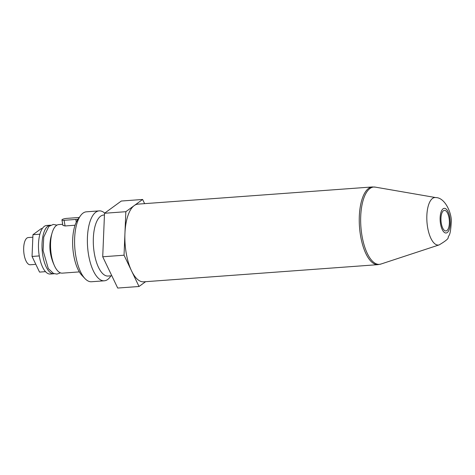 <?xml version="1.0" encoding="UTF-8"?>
<svg xmlns="http://www.w3.org/2000/svg" width="475" height="475" viewBox="0 0 475 475"><rect width="100%" height="100%" fill="white"/><g stroke="black" fill="none" stroke-linecap="round" stroke-linejoin="round"><path stroke-width="0.71" d="M440.948 219.735A10.325 4.174 -94.2 0 1 444.416 210.372A10.325 4.174 -94.2 0 1 449.332 220.358A10.325 4.174 -94.2 0 1 445.93 230.963A10.325 4.174 -94.2 0 1 440.948 219.735M378.053 264.646L143.67 281.829A38.956 15.746 -94.2 0 1 131.533 270.851A38.956 15.746 -94.2 0 1 124.937 233.457A38.956 15.746 -94.2 0 1 134.229 205.586A38.956 15.746 -94.2 0 1 137.976 204.131L372.358 186.948A38.956 15.746 85.8 0 0 359.498 226.949A38.956 15.746 85.8 0 0 378.053 264.646L381.128 263.981A38.772 15.675 -94.2 0 1 360.905 226.842A38.772 15.675 -94.2 0 1 375.499 187.156L372.358 186.948M53.942 264.545A19.475 7.873 -94.2 0 1 53.74 264.189C49.465 254.232 48.747 244.399 51.573 234.692A19.475 7.873 -94.2 0 1 51.728 234.317M54.162 273.725A24.344 9.844 -94.2 0 1 53.77 273.772L50.213 274.033A24.344 9.844 -94.2 0 1 38.618 250.473A24.344 9.844 -94.2 0 1 46.657 225.471L50.208 225.209A24.344 9.844 -94.2 0 1 50.605 225.203M53.77 273.772A24.344 9.844 -94.2 0 1 42.174 250.212A24.344 9.844 -94.2 0 1 50.208 225.209M79.325 271.896L62.296 273.149A24.344 9.844 -94.2 0 1 50.7 249.589A24.344 9.844 -94.2 0 1 58.734 224.586L62.7 224.295M110.93 275.832L110.283 276.753A35.061 14.173 -94.2 0 1 107.671 279.502A35.061 14.173 -94.2 0 1 104.298 280.808A35.061 14.173 -94.2 0 1 87.602 246.881A35.061 14.173 -94.2 0 1 99.174 210.882A35.061 14.173 -94.2 0 1 104.732 213.109M111.815 275.767L108.057 276.04A30.578 12.362 -94.2 0 1 93.492 246.448A30.578 12.362 -94.2 0 1 103.586 215.05L104.447 214.985M139.027 286.49L117.705 288.052L102.719 256.773L104.518 213.263L121.303 201.032L142.625 199.464L125.839 211.702L124.04 255.212L139.027 286.49L145.617 281.687M104.518 213.263L125.839 211.702M102.719 256.773L124.04 255.212M144.62 203.644L142.625 199.464M80.4 215.876L77.793 219.569A31.166 12.599 85.8 0 0 72.829 247.962A31.166 12.599 85.8 0 0 81.884 275.328L84.995 278.605A35.061 14.173 -94.2 0 1 74.807 247.819A35.061 14.173 -94.2 0 1 80.4 215.876A35.061 14.173 -94.2 0 1 83.012 213.127A35.061 14.173 -94.2 0 1 86.379 211.82L99.174 210.882M104.298 280.808L91.509 281.746A35.061 14.173 -94.2 0 1 84.995 278.605M75.056 225.233L65.081 225.963L62.902 225.417M78.149 219.07A3.503 0.784 170 0 1 75.804 219.438L64.083 220.299A3.503 0.784 170 0 1 61.934 219.949A3.503 0.784 170 0 1 66.696 218.387L78.423 217.532A3.503 0.784 170 0 1 79.254 217.502M35.091 264.403L30.246 264.759A13.633 5.51 -94.2 0 1 23.75 251.56A13.633 5.51 -94.2 0 1 28.251 237.559L32.555 237.245M42.352 228.511L41.337 228.582L32.947 234.697L39.906 234.187M32.947 234.697L32.051 256.452L39.538 272.092L45.511 271.658M39.318 256.179L39.217 255.568M32.051 256.452L39.152 255.936M450.229 221.783A12.362 4.993 -94.2 0 1 442.902 230.743A12.362 4.993 -94.2 0 1 442.385 209.475A12.362 4.993 -94.2 0 1 450.229 221.783M435.67 197.564A23.827 9.631 85.8 0 0 426.966 222.003A23.827 9.631 85.8 0 0 439.143 244.904C445.758 240.973 448.762 238.456 448.157 237.346C448.958 234.591 450.407 236.562 451.25 222.276C452.135 214.368 445.455 197.475 435.67 197.564L375.499 187.156M76.291 222.169L75.804 219.438M65.081 225.963L64.083 220.299M439.143 244.904L381.128 263.981M60.473 272.87L56.923 274.087L53.538 273.487L48.302 268.601L43.083 250.515L43.742 237.031L48.83 226.415L53.289 224.438L56.97 225.126M62.902 225.441L61.934 219.949"/></g></svg>
